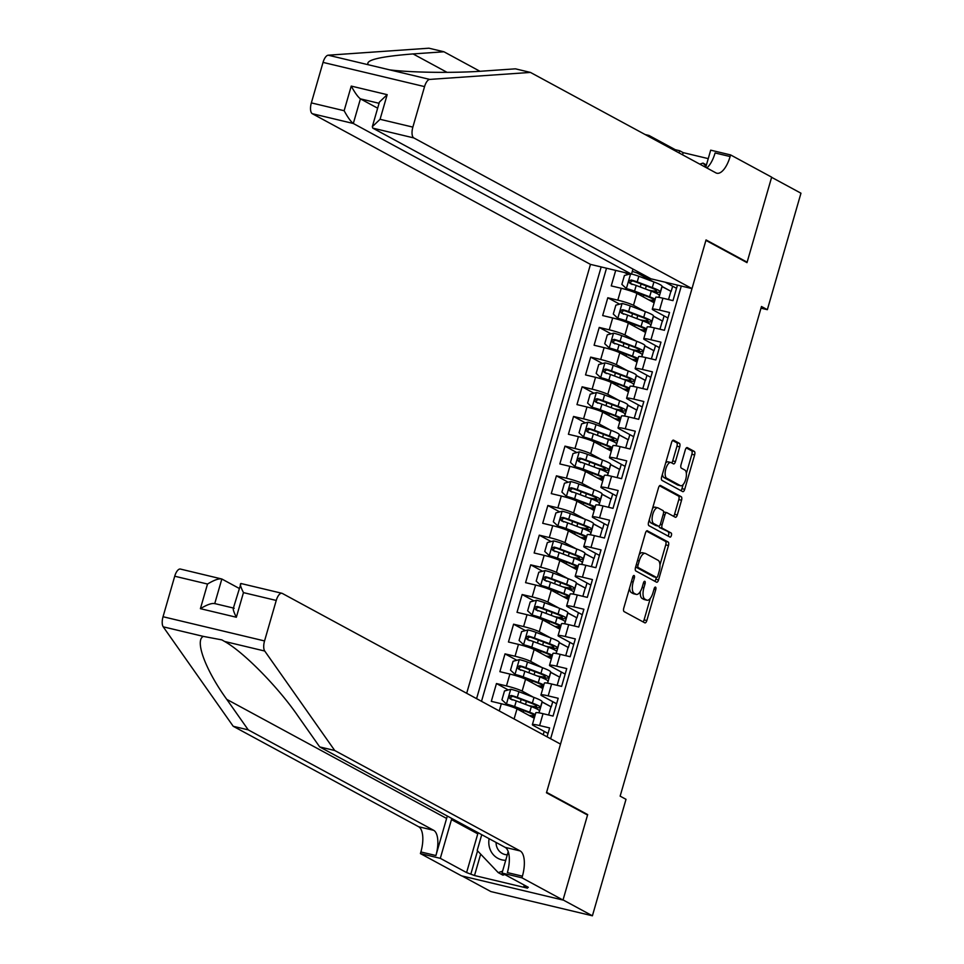 <?xml version="1.0" encoding="UTF-8"?>
<svg xmlns="http://www.w3.org/2000/svg" width="964" height="964" viewBox="0 0 964 964"><rect width="100%" height="100%" fill="white"/><g stroke="black" fill="none" stroke-linecap="round" stroke-linejoin="round"><path stroke-width="1.45" d="M634.119 575.52A2.133 0.892 103.4 0 0 634.023 575.484A2.133 0.892 103.4 0 0 632.721 577.123L623.78 608.067A3.049 1.277 103.4 0 0 624.094 611.598L644.832 622.84A3.049 1.277 103.4 0 0 644.964 622.889A3.049 1.277 103.4 0 0 646.832 620.551L655.761 589.594A2.133 0.892 103.4 0 0 655.544 587.124A2.133 0.892 103.4 0 0 655.448 587.088A2.133 0.892 103.4 0 0 654.146 588.727L652.99 592.727A9.748 4.073 103.4 0 1 647.037 600.223A9.748 4.073 103.4 0 1 646.615 600.054L644.892 599.114A9.748 4.073 103.4 0 1 643.892 587.799L645.049 583.798A2.133 0.892 103.4 0 0 644.832 581.316A2.133 0.892 103.4 0 0 644.735 581.28A2.133 0.892 103.4 0 0 643.434 582.919L642.277 586.931A9.748 4.073 103.4 0 1 636.324 594.414A9.748 4.073 103.4 0 1 635.903 594.246L634.167 593.318A9.748 4.073 103.4 0 1 633.179 581.991L634.336 577.99A2.133 0.892 103.4 0 0 634.119 575.52M679.704 446.874A3.049 1.277 103.4 0 0 679.391 443.332L673.571 440.187A3.049 1.277 103.4 0 0 673.438 440.126A3.049 1.277 103.4 0 0 671.583 442.476L661.666 476.843A3.049 1.277 103.4 0 0 661.967 480.385L682.705 491.616A3.049 1.277 103.4 0 0 682.849 491.664A3.049 1.277 103.4 0 0 684.705 489.326L694.622 454.948A3.049 1.277 103.4 0 0 694.309 451.417L687.284 447.609A3.049 1.277 103.4 0 0 687.151 447.561A3.049 1.277 103.4 0 0 685.296 449.899L681.042 464.612A3.049 1.277 103.4 0 0 681.355 468.143L684.838 470.034A8.146 3.41 103.4 0 1 685.802 479.06A8.146 3.41 103.4 0 1 680.705 485.76A8.146 3.41 103.4 0 1 680.343 485.615L666.69 478.216A8.146 3.41 103.4 0 1 665.738 469.203A8.146 3.41 103.4 0 1 670.836 462.503A8.146 3.41 103.4 0 1 671.185 462.636L673.462 463.865A3.049 1.277 103.4 0 0 673.595 463.925A3.049 1.277 103.4 0 0 675.463 461.587L679.704 446.874L676.957 446.212A3.049 1.277 103.4 0 0 676.644 442.681L672.607 440.488M746.992 262.63L771.622 177.316L800.964 193.21L767.344 309.685L761.476 306.504L620.141 796.144L626.01 799.325L592.402 915.8L563.048 899.906L587.678 814.592L546.6 792.336L705.913 240.373L746.992 262.63M647.422 530.778A3.049 1.277 103.4 0 0 647.29 530.718A3.049 1.277 103.4 0 0 645.434 533.056L635.517 567.434A3.049 1.277 103.4 0 0 635.83 570.965L656.568 582.208A3.049 1.277 103.4 0 0 656.701 582.256A3.049 1.277 103.4 0 0 658.557 579.918L668.474 545.54A3.049 1.277 103.4 0 0 668.16 542.009L647.145 530.706M648.591 522.139L658.508 487.772A3.049 1.277 103.4 0 1 660.364 485.422A3.049 1.277 103.4 0 1 660.497 485.482L681.235 496.713A3.049 1.277 103.4 0 1 681.548 500.244L677.306 514.957A3.049 1.277 103.4 0 1 675.451 517.294A3.049 1.277 103.4 0 1 675.306 517.246L666.907 512.691A3.049 1.277 103.4 0 0 666.763 512.643A3.049 1.277 103.4 0 0 664.907 514.981L662.087 524.741A3.049 1.277 103.4 0 0 662.401 528.272L671.161 533.02A2.133 0.892 103.4 0 1 671.414 535.382A2.133 0.892 103.4 0 1 670.076 537.129A2.133 0.892 103.4 0 1 669.98 537.093L648.905 525.669A3.049 1.277 103.4 0 1 648.591 522.139M628.203 274.499L624.515 272.499M615.707 270.402L611.236 285.898L621.25 288.284L617.816 300.153A12.424 1.253 16.1 0 1 633.493 305.311L644.735 311.408M619.635 304.166L607.802 297.768L602.669 315.565L612.682 317.963L609.26 329.833A12.424 1.253 16.1 0 1 624.925 334.99L636.168 341.075M611.068 333.845L599.234 327.435L594.101 345.245L604.115 347.63L600.692 359.5A12.424 1.253 16.1 0 1 616.358 364.669L627.6 370.754M602.5 363.524L590.679 357.114L585.534 374.924L595.547 377.31L592.125 389.179A12.424 1.253 16.1 0 1 607.79 394.336L619.033 400.434M593.932 393.192L582.111 386.793L576.966 404.591L586.98 406.989L583.557 418.858A12.424 1.253 16.1 0 1 599.222 424.015L610.465 430.101M585.377 422.871L573.544 416.46L568.411 434.27L578.424 436.656L574.99 448.525A12.424 1.253 16.1 0 1 590.667 453.695L601.91 459.78M576.809 452.55L564.976 446.139L559.843 463.949L569.857 466.335L566.422 478.204A12.424 1.253 16.1 0 1 582.099 483.362L593.342 489.459M568.242 482.229L556.409 475.818L551.275 493.616L561.289 496.014L557.867 507.883A12.424 1.253 16.1 0 1 573.532 513.041L584.774 519.126M559.674 511.896L547.853 505.498L542.708 523.295L552.721 525.681L549.299 537.551A12.424 1.253 16.1 0 1 564.964 542.72L576.207 548.805M551.107 541.575L539.286 535.165L534.14 552.975L544.154 555.36L540.732 567.23A12.424 1.253 16.1 0 1 556.397 572.387L567.639 578.484M542.539 571.254L530.718 564.844L525.573 582.654L535.586 585.04L532.164 596.909A12.424 1.253 16.1 0 1 547.841 602.066L559.072 608.151M533.984 600.921L522.151 594.523L517.017 612.321L527.031 614.707L523.597 626.588A12.424 1.253 16.1 0 1 539.274 631.745L550.516 637.831M525.416 630.601L513.583 624.19L508.45 642L518.463 644.386L515.041 656.255A12.424 1.253 16.1 0 1 530.706 661.412L541.949 667.51M516.849 660.28L505.016 653.869L499.882 671.679L509.896 674.065L506.474 685.934A12.424 1.253 16.1 0 1 522.139 691.092L533.381 697.189M508.281 689.947L496.46 683.548L491.315 701.346L501.328 703.744A12.424 1.253 16.1 0 1 517.005 708.901L534.225 718.228M547.058 736.821L549.625 727.941L539.611 725.555A12.424 1.253 16.1 0 0 532.369 724.651A12.424 1.253 16.1 0 0 533.333 725.482L548.034 733.447M532.369 724.651L535.803 712.782A12.424 1.253 16.1 0 1 543.033 713.685L553.047 716.071L558.192 698.273L548.179 695.875A12.424 1.253 16.1 0 0 540.937 694.984A12.424 1.253 16.1 0 0 541.889 695.803L556.602 703.768M540.937 694.984L544.359 683.115A12.424 1.253 -163.9 0 1 551.601 684.006L561.614 686.404L566.748 668.594L556.734 666.208A12.424 1.253 16.1 0 0 549.504 665.305A12.424 1.253 16.1 0 0 550.456 666.136L565.169 674.101M549.504 665.305L552.926 653.435A12.424 1.253 -163.9 0 1 560.168 654.339L570.182 656.725L575.315 638.915L565.302 636.529A12.424 1.253 16.1 0 0 558.072 635.625A12.424 1.253 16.1 0 0 559.024 636.457L573.725 644.422M558.072 635.625L561.494 623.756A12.424 1.253 -163.9 0 1 568.724 624.66L578.749 627.046L583.883 609.248L573.869 606.85A12.424 1.253 16.1 0 0 566.627 605.958A12.424 1.253 16.1 0 0 567.591 606.778L582.292 614.743M566.627 605.958L570.061 594.089A12.424 1.253 -163.9 0 1 577.291 594.981L587.305 597.379L592.45 579.569L582.437 577.183A12.424 1.253 16.1 0 0 575.195 576.279A12.424 1.253 16.1 0 0 576.159 577.099L590.86 585.076M575.195 576.279L578.629 564.41A12.424 1.253 -163.9 0 1 585.859 565.314L595.873 567.7L601.018 549.89L591.004 547.504A12.424 1.253 16.1 0 0 583.762 546.6A12.424 1.253 16.1 0 0 584.726 547.432L599.427 555.397M583.762 546.6L587.184 534.731A12.424 1.253 -163.9 0 1 594.427 535.635L604.44 538.02L609.573 520.223L599.56 517.825A12.424 1.253 16.1 0 0 592.33 516.933A12.424 1.253 16.1 0 0 593.282 517.752L607.995 525.717M592.33 516.933L595.752 505.052A12.424 1.253 -163.9 0 1 602.994 505.955L613.008 508.341L618.141 490.543L608.127 488.158A12.424 1.253 16.1 0 0 600.897 487.254A12.424 1.253 16.1 0 0 601.849 488.073L616.562 496.038M600.897 487.254L604.32 475.385A12.424 1.253 -163.9 0 1 611.562 476.288L621.575 478.674L626.708 460.864L616.695 458.478A12.424 1.253 16.1 0 0 609.465 457.575A12.424 1.253 16.1 0 0 610.417 458.406L625.118 466.371M609.465 457.575L612.887 445.705A12.424 1.253 -163.9 0 1 620.117 446.609L630.131 448.995L635.276 431.197L625.262 428.799A12.424 1.253 16.1 0 0 618.02 427.908A12.424 1.253 16.1 0 0 618.984 428.727L633.685 436.692M618.02 427.908L621.455 416.026A12.424 1.253 -163.9 0 1 628.685 416.93L638.698 419.316L643.844 401.518L633.83 399.132A12.424 1.253 16.1 0 0 626.588 398.228A12.424 1.253 16.1 0 0 627.552 399.048L642.253 407.013M626.588 398.228L630.01 386.359A12.424 1.253 -163.9 0 1 637.252 387.263L647.266 389.649L652.411 371.839L642.398 369.453A12.424 1.253 16.1 0 0 635.156 368.549A12.424 1.253 16.1 0 0 636.107 369.381L650.821 377.346M635.156 368.549L638.578 356.68A12.424 1.253 -163.9 0 1 645.82 357.584L655.833 359.97L660.967 342.16L650.953 339.774A12.424 1.253 16.1 0 0 643.723 338.87A12.424 1.253 16.1 0 0 644.675 339.702L659.388 347.667M643.723 338.87L647.145 327.001A12.424 1.253 -163.9 0 1 654.387 327.905L664.401 330.291L669.534 312.493L659.521 310.107A12.424 1.253 16.1 0 0 652.291 309.203A12.424 1.253 16.1 0 0 653.243 310.022L667.944 317.987M653.399 316.096L662.593 321.084L653.375 316.216M664.088 315.903L662.593 321.084M621.25 288.284A12.424 1.253 -163.9 0 1 636.915 293.442L654.146 302.768M644.832 345.775L654.038 350.751L644.808 345.883M655.532 345.582L654.038 350.751M612.682 317.963A12.424 1.253 -163.9 0 1 628.347 323.121L645.579 332.447M636.276 375.454L645.47 380.431L636.24 375.562M646.965 375.249L645.47 380.431M604.115 347.63A12.424 1.253 -163.9 0 1 619.78 352.8L637.011 362.127M627.709 405.121L636.903 410.11L627.672 405.242M638.397 404.928L636.903 410.11M595.547 377.31A12.424 1.253 -163.9 0 1 611.224 382.467L628.444 391.806M619.141 434.8L628.335 439.777L619.105 434.909M629.829 434.607L628.335 439.777M586.98 406.989A12.424 1.253 -163.9 0 1 602.657 412.146L619.876 421.473M610.573 464.479L619.768 469.456L610.537 464.588M621.262 464.274L619.768 469.456M578.424 436.656A12.424 1.253 -163.9 0 1 594.089 441.825L611.309 451.152M602.006 494.146L611.212 499.135L601.982 494.267M612.706 493.954L611.212 499.135M569.857 466.335A12.424 1.253 -163.9 0 1 585.522 471.492L602.753 480.831M593.45 523.826L602.645 528.814L593.414 523.934M604.139 523.633L602.645 528.814M561.289 496.014A12.424 1.253 -163.9 0 1 576.954 501.172L594.186 510.498M584.883 553.505L594.077 558.481L584.847 553.613M595.571 553.3L594.077 558.481M552.721 525.681A12.424 1.253 -163.9 0 1 568.386 530.851L585.618 540.177M576.315 583.184L585.51 588.161L576.279 583.292M587.004 582.979L585.51 588.161M544.154 555.36A12.424 1.253 -163.9 0 1 559.831 560.518L577.05 569.857M567.748 612.851L576.942 617.84L567.712 612.959M578.436 612.658L576.942 617.84M535.586 585.04A12.424 1.253 -163.9 0 1 551.263 590.197L568.483 599.524M559.18 642.53L568.374 647.507L559.156 642.639M569.869 642.337L568.374 647.507M527.031 614.707A12.424 1.253 -163.9 0 1 542.696 619.876L559.927 629.203M550.613 672.209L559.819 677.186L550.589 672.318M561.313 672.004L559.819 677.186M518.463 644.386A12.424 1.253 -163.9 0 1 534.128 649.543L551.36 658.882M542.057 701.876L551.251 706.865L542.021 701.997M552.746 701.684L551.251 706.865M509.896 674.065A12.424 1.253 -163.9 0 1 525.561 679.222L542.792 688.549M632.974 269.064L631.492 274.174L590.474 264.389L466.684 693.285M601.174 266.932L476.578 698.647M550.625 738.761L681.295 286.043M544.178 731.363L543.202 734.737M652.291 309.203L655.713 297.334A12.424 1.253 -163.9 0 1 662.943 298.225L672.968 300.623L677.439 285.127M496.46 683.548L506.474 685.934M505.016 653.869L515.041 656.255M513.583 624.19L523.597 626.588M522.151 594.523L532.164 596.909M530.718 564.844L540.732 567.23M539.286 535.165L549.299 537.551M547.853 505.498L557.867 507.883M556.409 475.818L566.422 478.204M564.976 446.139L574.99 448.525M573.544 416.46L583.557 418.858M582.111 386.793L592.125 389.179M590.679 357.114L600.692 359.5M599.234 327.435L609.26 329.833M607.802 297.768L617.816 300.153M606.513 268.209L481.506 701.322M637.541 271.535L637.12 272.969L653.291 281.729M661.967 286.428L671.161 291.405L661.931 286.537M672.655 286.224L671.161 291.405M462.057 875.975L490.881 891.58L592.402 915.8M760.994 308.167L767.344 309.685M676.511 288.32L665.268 282.223M659.954 329.23L662.328 321.012M651.387 358.909L653.761 350.691M642.819 388.588L645.193 380.37M634.252 418.256L636.626 410.037M625.696 447.935L628.058 439.717M617.129 477.614L619.503 469.396M608.561 507.281L610.935 499.063M599.994 536.96L602.367 528.742M591.426 566.639L593.8 558.421M582.859 596.318L585.232 588.088M574.303 625.985L576.665 617.767M565.735 655.665L568.109 647.447M557.168 685.344L559.542 677.126M548.6 715.011L550.974 706.793M668.522 299.563L670.884 291.345M539.045 712.854L542.166 702.033M547.612 683.175L550.733 672.354M556.18 653.508L559.301 642.675M564.747 623.829L567.868 612.996M573.303 594.149L576.436 583.328M581.87 564.47L585.003 553.649M590.438 534.803L593.559 523.97M599.006 505.124L602.126 494.303M607.573 475.445L610.694 464.624M616.141 445.778L619.262 434.945M624.696 416.099L627.829 405.278M633.264 386.419L636.385 375.599M641.831 356.752L644.952 345.919M650.399 327.073L653.52 316.252M637.12 272.969L632.3 271.378M658.966 297.394L662.087 286.573M587.678 814.592L585.979 814.182M629.576 588.016A9.748 4.073 103.4 0 0 631.432 592.655L634.167 593.318M636.324 594.414L633.589 593.764A9.748 4.073 103.4 0 1 633.155 593.595L631.432 592.655M640.337 591.486A9.748 4.073 103.4 0 0 642.144 598.463L644.892 599.114M647.037 600.223L644.301 599.56A9.748 4.073 103.4 0 1 643.868 599.403L642.144 598.463M643.06 621.876A3.049 1.277 103.4 0 0 644.085 619.888L650.29 598.403M659.942 564.94L665.738 544.889A3.049 1.277 103.4 0 0 665.425 541.346L646.458 531.08M654.785 581.244A3.049 1.277 103.4 0 0 655.809 579.256L656.339 577.424M638.048 565.097A2.133 0.892 103.4 0 0 638.264 567.579L656.472 577.436A2.133 0.892 103.4 0 0 656.568 577.472A2.133 0.892 103.4 0 0 657.87 575.833L659.087 571.616A9.748 4.073 103.4 0 0 658.087 560.289L645.651 553.553A9.748 4.073 103.4 0 0 645.217 553.384A9.748 4.073 103.4 0 0 639.265 560.879L638.048 565.097L636.312 564.687M653.917 576.834A2.133 0.892 103.4 0 1 653.821 576.821A2.133 0.892 103.4 0 1 653.725 576.785L635.638 566.989M642.904 552.902A9.748 4.073 103.4 0 0 642.482 552.734A9.748 4.073 103.4 0 0 639.228 554.553M659.533 485.784L678.499 496.062L681.235 496.713M673.535 516.282A3.049 1.277 103.4 0 0 674.559 514.306L678.813 499.593A3.049 1.277 103.4 0 0 678.499 496.062M666.63 512.619L664.16 512.041A3.049 1.277 103.4 0 0 664.027 511.98A3.049 1.277 103.4 0 0 663.569 512.065M659.075 526.127A3.049 1.277 103.4 0 0 659.665 527.621L671.161 533.02M668.064 536.056A2.133 0.892 103.4 0 0 668.811 533.948A2.133 0.892 103.4 0 0 668.414 532.357M658.171 507.968A8.146 3.41 103.4 0 0 657.822 507.823A8.146 3.41 103.4 0 0 652.724 514.523A8.146 3.41 103.4 0 0 653.676 523.548L658.484 526.151A3.049 1.277 103.4 0 0 658.617 526.199A3.049 1.277 103.4 0 0 660.485 523.862L663.292 514.101A3.049 1.277 103.4 0 0 662.979 510.571L658.171 507.968M655.436 507.305A8.146 3.41 103.4 0 0 655.074 507.172A8.146 3.41 103.4 0 0 652.532 508.486M649.399 519.319A8.146 3.41 103.4 0 0 650.929 522.898L653.676 523.548M656.014 525.561A3.049 1.277 103.4 0 1 655.881 525.549A3.049 1.277 103.4 0 1 655.737 525.501L650.929 522.898M671.691 462.913A3.049 1.277 103.4 0 0 672.715 460.925L676.957 446.212M668.45 461.985A8.146 3.41 103.4 0 0 668.088 461.84A8.146 3.41 103.4 0 0 665.642 463.045M662.437 474.168A8.146 3.41 103.4 0 0 663.943 477.566L666.69 478.216M680.705 485.76L677.957 485.097A8.146 3.41 103.4 0 1 677.596 484.964L663.943 477.566M686.356 473.432L691.875 454.297A3.049 1.277 103.4 0 0 691.574 450.766L686.32 447.923M680.933 490.652A3.049 1.277 103.4 0 0 681.958 488.676L683.151 484.555M489.097 838.668A20.184 18.22 -61.6 0 0 505.714 860.322M496.062 842.44A13.821 12.472 -61.6 0 0 502.28 853.477A13.821 12.472 -61.6 0 0 507.293 854.839M504.787 874.541L502.919 875.155L498.219 872.613L477.192 850.477L481.747 834.679M502.581 871.191L498.219 872.613M699.804 164.145L703.009 163.097L706.034 166.278M706.419 164.94L703.009 163.097M447.368 816.062A40.44 36.512 -61.6 0 0 446.609 818.448L435.909 855.538L420.882 851.959L420.412 853.586L461.491 875.842L563.012 900.051L587.546 815.038L546.468 792.782L560.518 744.112L282.332 593.438A9.315 3.892 103.4 0 0 281.922 593.282A9.315 3.892 103.4 0 0 276.246 600.439L264.546 640.94A9.315 3.892 103.4 0 0 264.738 651.037L334.725 750.498L520.174 850.947A21.738 9.086 -76.6 0 1 522.404 876.168L521.934 877.806L563.012 900.051M334.725 750.498L319.699 746.919L298.238 716.421C278.463 687.44 243.687 652.05 224.588 641.458L221.877 639.891L203.368 636.397C194.475 640.313 205.525 670.04 226.769 699.37L248.23 729.869L433.692 830.317A21.738 9.086 -76.6 0 1 435.909 855.538M239.072 588.341L221.841 579.003L214.743 603.585M248.23 729.869L233.216 726.278L418.665 826.738A21.738 9.086 -76.6 0 1 420.882 851.959M522.404 876.168L507.377 872.589A21.738 9.086 -76.6 0 0 505.16 847.368L319.699 746.919M276.246 600.439L243.458 592.619L236.349 617.249L200.404 608.67L207.513 584.039L174.725 576.219L163.037 616.731L264.546 640.94M203.368 636.397L163.217 626.817L233.216 726.278M521.934 877.806L502.039 873.059L528.332 887.302L523.934 886.253L524.271 885.097M480.675 854.152L474.505 875.529L527.465 888.157L523.934 886.253M474.505 875.529L466.6 872.577L440.307 858.334L420.412 853.586M451.827 818.484A34.933 31.535 -61.6 0 0 451.477 819.605L440.307 858.334M502.039 873.059L508.221 851.622M163.217 626.817A9.315 3.892 -76.6 0 1 163.037 616.731M174.725 576.219A9.315 3.892 -76.6 0 1 180.413 569.061L221.841 579.003C219.021 578.304 214.249 579.979 207.513 584.039M466.6 872.577L477.77 833.848A34.933 31.535 118.4 0 1 478.12 832.715M477.554 850.863L470.986 873.625M243.458 592.619C240.265 586.184 239.554 583.196 241.313 583.654M233.252 608.489L240.964 583.509L281.922 593.282M236.349 617.249C233.155 610.814 232.445 607.826 234.204 608.284M200.404 608.67C207.14 604.609 211.923 602.934 214.731 603.645M590.474 264.389L312.3 113.704A9.315 3.892 -76.6 0 1 311.348 102.895L323.036 62.395A9.315 3.892 -76.6 0 1 328.206 55.201L428.932 48.2L443.946 51.779L413.062 53.924C379.72 56.563 364.814 60.178 368.356 64.769L389.577 69.842C410.917 72.662 455.755 73.204 484.543 70.975L515.427 68.83L530.441 72.421L715.903 172.869A21.738 9.086 103.4 0 0 716.855 173.231A21.738 9.086 103.4 0 0 730.11 156.542L730.579 154.915L771.658 177.159L747.124 262.184L706.046 239.928L691.995 288.598L413.809 137.924L372.791 128.14L650.977 278.813L691.995 288.598M745.425 261.774L747.124 262.184M479.939 71.276L443.946 51.779M311.348 102.895L344.136 110.715L351.245 86.085L387.179 94.665L380.069 119.295L412.857 127.115L424.558 86.603L323.036 62.395M389.577 69.842L429.727 79.41L530.441 72.421M674.957 150.697L675.246 149.685L679.644 150.733L679.018 152.89M708.251 158.626L683.163 152.637L679.644 150.733M705.732 167.362L710.685 150.167L730.579 154.915M645.109 134.526L648.953 135.442L648.664 136.454M675.246 149.685L648.953 135.442M631.492 274.174L353.318 123.488L312.3 113.704M429.727 79.41A9.315 3.892 103.4 0 0 424.558 86.603M412.857 127.115A9.315 3.892 103.4 0 0 413.809 137.924M706.829 167.953A21.738 9.086 103.4 0 0 715.083 152.963L730.11 156.542M683.163 152.637L682.536 154.794M377.659 108.197L360.428 98.858L353.318 123.488C350.836 121.645 347.775 117.391 344.136 110.715M351.245 86.085C354.885 92.761 357.945 97.015 360.428 98.858L379.069 103.305M387.179 94.665L379.418 102.064L372.321 126.694L372.791 128.14M380.069 119.295L372.321 126.694M531.682 706.745A23.751 2.41 -163.9 0 0 540.467 707.347L542.105 701.72A23.751 2.41 16.1 0 0 533.996 697.418L518.933 691.718A8.23 0.831 16.1 0 0 510.86 689.272L504.509 690.935L501.943 699.84L506.582 704.118A8.23 0.831 16.1 0 1 514.643 706.564L529.718 712.251A23.751 2.41 16.1 0 1 535.273 714.601M506.582 704.118L527.212 711.866A19.714 2 16.1 0 1 533.936 715.433A19.714 2 16.1 0 1 528.899 715.348M534.622 716.842A23.751 2.41 16.1 0 1 530.549 716.24M540.467 707.347A23.751 2.41 -163.9 0 0 532.369 703.057L517.307 697.358A8.23 0.831 -163.9 0 0 511.438 695.49C508.787 696.056 508.438 697.249 510.402 699.045A8.23 0.831 16.1 0 1 516.27 700.924L531.345 706.612A23.751 2.41 16.1 0 1 539.442 710.914L538.888 712.83M512.101 699.96C509.956 698.057 510.293 696.876 513.125 696.406L529.875 702.672A19.714 2 16.1 0 1 536.599 706.238A19.714 2 16.1 0 1 528.646 705.6M540.25 677.065A23.751 2.41 -163.9 0 0 549.034 677.68L550.661 672.041A23.751 2.41 16.1 0 0 542.563 667.739L527.501 662.051A8.23 0.831 16.1 0 0 519.427 659.605L513.077 661.256L510.51 670.161L515.138 674.439A8.23 0.831 16.1 0 1 523.211 676.885L538.286 682.584A23.751 2.41 16.1 0 1 543.841 684.922M515.138 674.439L535.779 682.187A19.714 2 16.1 0 1 542.503 685.753A19.714 2 16.1 0 1 537.466 685.669M543.19 687.175A23.751 2.41 16.1 0 1 539.117 686.561M549.034 677.68A23.751 2.41 -163.9 0 0 540.937 673.378L525.874 667.691A8.23 0.831 -163.9 0 0 519.994 665.811C517.355 666.389 517.005 667.57 518.969 669.365A8.23 0.831 16.1 0 1 524.838 671.245L539.912 676.945A23.751 2.41 16.1 0 1 548.01 681.235L547.456 683.151M520.656 670.281C518.512 668.389 518.861 667.196 521.693 666.726L538.442 672.993A19.714 2 16.1 0 1 545.166 676.559A19.714 2 16.1 0 1 537.213 675.921M548.817 647.398A23.751 2.41 -163.9 0 0 557.602 648.001L559.228 642.361A23.751 2.41 16.1 0 0 551.131 638.072L536.056 632.372A8.23 0.831 16.1 0 0 527.995 629.926L521.644 631.589L519.078 640.494L523.705 644.759A8.23 0.831 16.1 0 1 531.779 647.206L546.853 652.905A23.751 2.41 16.1 0 1 552.408 655.255M523.705 644.759L544.347 652.52A19.714 2 16.1 0 1 551.071 656.086A19.714 2 16.1 0 1 546.034 655.99M551.757 657.496A23.751 2.41 16.1 0 1 547.673 656.882M557.602 648.001A23.751 2.41 -163.9 0 0 549.504 643.699L534.43 638.011A8.23 0.831 -163.9 0 0 528.561 636.132C525.922 636.71 525.573 637.903 527.537 639.698A8.23 0.831 16.1 0 1 533.405 641.566L548.48 647.266A23.751 2.41 16.1 0 1 556.577 651.568L556.023 653.471M529.224 640.614C527.079 638.71 527.428 637.517 530.248 637.047L546.998 643.313A19.714 2 16.1 0 1 553.722 646.88A19.714 2 16.1 0 1 545.781 646.241M557.385 617.719A23.751 2.41 -163.9 0 0 566.169 618.322L567.796 612.694A23.751 2.41 16.1 0 0 559.698 608.392L544.624 602.693A8.23 0.831 16.1 0 0 536.55 600.247L530.212 601.91L527.645 610.814L532.273 615.092A8.23 0.831 16.1 0 1 540.346 617.538L555.409 623.226A23.751 2.41 16.1 0 1 560.964 625.576M532.273 615.092L552.914 622.84A19.714 2 16.1 0 1 559.638 626.407A19.714 2 16.1 0 1 554.601 626.323M560.325 627.817A23.751 2.41 16.1 0 1 556.24 627.215M566.169 618.322A23.751 2.41 -163.9 0 0 558.072 614.032L542.997 608.332A8.23 0.831 -163.9 0 0 537.129 606.464C534.478 607.031 534.14 608.224 536.105 610.019A8.23 0.831 16.1 0 1 541.973 611.899L557.047 617.587A23.751 2.41 16.1 0 1 565.145 621.888L564.591 623.804M537.792 610.935C535.647 609.031 535.984 607.85 538.816 607.368L555.565 613.646A19.714 2 16.1 0 1 562.289 617.213A19.714 2 16.1 0 1 554.336 616.574M565.952 588.04A23.751 2.41 -163.9 0 0 574.737 588.655L576.364 583.015A23.751 2.41 16.1 0 0 568.266 578.713L553.191 573.026A8.23 0.831 16.1 0 0 545.118 570.58L538.78 572.23L536.201 581.135L540.84 585.413A8.23 0.831 16.1 0 1 548.914 587.859L563.976 593.559A23.751 2.41 16.1 0 1 569.531 595.897M540.84 585.413L561.482 593.161A19.714 2 16.1 0 1 568.206 596.728A19.714 2 16.1 0 1 563.169 596.644M568.893 598.15A23.751 2.41 16.1 0 1 564.808 597.535M574.737 588.655A23.751 2.41 -163.9 0 0 566.639 584.353L551.565 578.653A8.23 0.831 -163.9 0 0 545.696 576.785C543.045 577.364 542.708 578.545 544.672 580.34A8.23 0.831 16.1 0 1 550.54 582.22L565.603 587.919A23.751 2.41 16.1 0 1 573.701 592.209L573.158 594.125M546.359 581.256C544.214 579.364 544.552 578.171 547.383 577.701L564.133 583.967A19.714 2 16.1 0 1 570.857 587.534A19.714 2 16.1 0 1 562.904 586.895M574.508 558.373A23.751 2.41 -163.9 0 0 583.304 558.975L584.931 553.336A23.751 2.41 16.1 0 0 576.834 549.046L561.759 543.347A8.23 0.831 16.1 0 0 553.685 540.9L547.347 542.563L544.768 551.456L549.408 555.734A8.23 0.831 16.1 0 1 557.469 558.18L572.544 563.88A23.751 2.41 16.1 0 1 578.099 566.23M549.408 555.734L570.049 563.494A19.714 2 16.1 0 1 576.761 567.061A19.714 2 16.1 0 1 571.724 566.965M577.448 568.471A23.751 2.41 16.1 0 1 573.375 567.856M583.304 558.975A23.751 2.41 -163.9 0 0 575.195 554.674L560.132 548.986A8.23 0.831 -163.9 0 0 554.264 547.106C551.613 547.685 551.275 548.878 553.228 550.673A8.23 0.831 16.1 0 1 559.108 552.541L574.17 558.24A23.751 2.41 16.1 0 1 582.268 562.542L581.714 564.446M554.927 551.589C552.782 549.685 553.119 548.492 555.951 548.022L572.7 554.288A19.714 2 16.1 0 1 579.424 557.855A19.714 2 16.1 0 1 571.471 557.216M583.075 528.694A23.751 2.41 -163.9 0 0 591.86 529.296L593.487 523.657A23.751 2.41 16.1 0 0 585.389 519.367L570.327 513.667A8.23 0.831 16.1 0 0 562.253 511.221L555.903 512.884L553.336 521.789L557.963 526.067A8.23 0.831 16.1 0 1 566.037 528.513L581.111 534.201A23.751 2.41 16.1 0 1 586.666 536.55M557.963 526.067L578.605 533.815A19.714 2 16.1 0 1 585.329 537.382A19.714 2 16.1 0 1 580.292 537.297M586.016 538.792A23.751 2.41 16.1 0 1 581.943 538.189M591.86 529.296A23.751 2.41 -163.9 0 0 583.762 525.006L568.7 519.307A8.23 0.831 -163.9 0 0 562.831 517.427C560.18 518.005 559.831 519.198 561.795 520.994A8.23 0.831 16.1 0 1 567.663 522.874L582.738 528.561A23.751 2.41 16.1 0 1 590.836 532.863L590.281 534.779M563.482 521.91C561.337 520.006 561.687 518.825 564.518 518.343L581.268 524.609A19.714 2 16.1 0 1 587.992 528.176A19.714 2 16.1 0 1 580.039 527.549M591.643 499.015A23.751 2.41 -163.9 0 0 600.427 499.629L602.054 493.99A23.751 2.41 16.1 0 0 593.957 489.688L578.894 484A8.23 0.831 16.1 0 0 570.821 481.554L564.47 483.205L561.904 492.11L566.531 496.388A8.23 0.831 16.1 0 1 574.604 498.834L589.679 504.521A23.751 2.41 16.1 0 1 595.234 506.871M566.531 496.388L587.172 504.136A19.714 2 16.1 0 1 593.896 507.703A19.714 2 16.1 0 1 588.859 507.618M594.583 509.125A23.751 2.41 16.1 0 1 590.498 508.51M600.427 499.629A23.751 2.41 -163.9 0 0 592.33 495.327L577.255 489.628A8.23 0.831 -163.9 0 0 571.387 487.76C568.748 488.338 568.399 489.519 570.363 491.315A8.23 0.831 16.1 0 1 576.231 493.194L591.306 498.894A23.751 2.41 16.1 0 1 599.403 503.184L598.849 505.1M572.05 492.23C569.905 490.327 570.254 489.146 573.086 488.676L589.835 494.942A19.714 2 16.1 0 1 596.547 498.509A19.714 2 16.1 0 1 588.606 497.87M600.211 469.348A23.751 2.41 -163.9 0 0 608.995 469.95L610.622 464.311A23.751 2.41 16.1 0 0 602.524 460.009L587.45 454.321A8.23 0.831 16.1 0 0 579.376 451.875L573.038 453.538L570.471 462.431L575.098 466.709A8.23 0.831 16.1 0 1 583.172 469.155L598.246 474.854A23.751 2.41 16.1 0 1 603.801 477.204M575.098 466.709L595.74 474.469A19.714 2 16.1 0 1 602.464 478.036A19.714 2 16.1 0 1 597.427 477.939M603.151 479.445A23.751 2.41 16.1 0 1 599.066 478.831M608.995 469.95A23.751 2.41 -163.9 0 0 600.897 465.648L585.823 459.961A8.23 0.831 -163.9 0 0 579.954 458.081C577.303 458.659 576.966 459.852 578.93 461.648A8.23 0.831 16.1 0 1 584.799 463.515L599.873 469.215A23.751 2.41 16.1 0 1 607.971 473.517L607.416 475.421M580.617 462.563C578.472 460.659 578.81 459.467 581.641 458.997L598.391 465.263A19.714 2 16.1 0 1 605.115 468.829A19.714 2 16.1 0 1 597.162 468.191M608.778 439.668A23.751 2.41 -163.9 0 0 617.562 440.271L619.189 434.631A23.751 2.41 16.1 0 0 611.092 430.342L596.017 424.642A8.23 0.831 16.1 0 0 587.944 422.196L581.605 423.859L579.039 432.764L583.666 437.041A8.23 0.831 16.1 0 1 591.739 439.488L606.802 445.175A23.751 2.41 16.1 0 1 612.357 447.525M583.666 437.041L604.308 444.79A19.714 2 16.1 0 1 611.031 448.356A19.714 2 16.1 0 1 605.995 448.272M611.718 449.766A23.751 2.41 16.1 0 1 607.633 449.164M617.562 440.271A23.751 2.41 -163.9 0 0 609.465 435.981L594.39 430.281A8.23 0.831 -163.9 0 0 588.522 428.402C585.871 428.98 585.534 430.173 587.498 431.968A8.23 0.831 16.1 0 1 593.366 433.848L608.429 439.536A23.751 2.41 16.1 0 1 616.538 443.838L615.984 445.754M589.185 432.884C587.04 430.98 587.377 429.799 590.209 429.317L606.959 435.583A19.714 2 16.1 0 1 613.682 439.15A19.714 2 16.1 0 1 605.729 438.524M617.334 409.989A23.751 2.41 -163.9 0 0 626.13 410.604L627.757 404.964A23.751 2.41 16.1 0 0 619.659 400.663L604.585 394.963A8.23 0.831 16.1 0 0 596.511 392.529L590.173 394.18L587.594 403.085L592.233 407.362A8.23 0.831 16.1 0 1 600.307 409.808L615.369 415.496A23.751 2.41 16.1 0 1 620.924 417.846M592.233 407.362L612.875 415.11A19.714 2 16.1 0 1 619.599 418.677A19.714 2 16.1 0 1 614.562 418.593M620.274 420.087A23.751 2.41 16.1 0 1 616.201 419.485M626.13 410.604A23.751 2.41 -163.9 0 0 618.032 406.302L602.958 400.602A8.23 0.831 -163.9 0 0 597.09 398.734C594.439 399.313 594.101 400.494 596.065 402.289A8.23 0.831 16.1 0 1 601.934 404.169L616.996 409.869A23.751 2.41 16.1 0 1 625.094 414.159L624.552 416.074M597.752 403.205C595.607 401.301 595.945 400.12 598.777 399.65L615.526 405.916A19.714 2 16.1 0 1 622.25 409.483A19.714 2 16.1 0 1 614.297 408.844M625.901 380.322A23.751 2.41 -163.9 0 0 634.686 380.925L636.324 375.285A23.751 2.41 16.1 0 0 628.215 370.983L613.152 365.296A8.23 0.831 16.1 0 0 605.079 362.85L598.728 364.513L596.162 373.405L600.801 377.683A8.23 0.831 16.1 0 1 608.862 380.129L623.937 385.829A23.751 2.41 16.1 0 1 629.492 388.179M600.801 377.683L621.431 385.431A19.714 2 16.1 0 1 628.154 389.01A19.714 2 16.1 0 1 623.118 388.914M628.841 390.42A23.751 2.41 16.1 0 1 624.768 389.805M634.686 380.925A23.751 2.41 -163.9 0 0 626.588 376.623L611.525 370.935A8.23 0.831 -163.9 0 0 605.657 369.055C603.006 369.634 602.657 370.815 604.621 372.622A8.23 0.831 16.1 0 1 610.489 374.49L625.564 380.19A23.751 2.41 16.1 0 1 633.661 384.479L633.107 386.395M606.32 373.538C604.175 371.634 604.512 370.441 607.344 369.971L624.094 376.237A19.714 2 16.1 0 1 630.817 379.804A19.714 2 16.1 0 1 622.865 379.165M634.469 350.643A23.751 2.41 -163.9 0 0 643.253 351.245L644.88 345.606A23.751 2.41 16.1 0 0 636.782 341.316L621.72 335.617A8.23 0.831 16.1 0 0 613.646 333.17L607.296 334.833L604.729 343.738L609.356 348.016A8.23 0.831 16.1 0 1 617.43 350.45L632.505 356.15A23.751 2.41 16.1 0 1 638.06 358.5M609.356 348.016L629.998 355.764A19.714 2 16.1 0 1 636.722 359.331A19.714 2 16.1 0 1 631.685 359.247M637.409 360.741A23.751 2.41 16.1 0 1 633.336 360.126M643.253 351.245A23.751 2.41 -163.9 0 0 635.156 346.956L620.093 341.256A8.23 0.831 -163.9 0 0 614.213 339.376C611.574 339.955 611.224 341.148 613.188 342.943A8.23 0.831 16.1 0 1 619.057 344.823L634.131 350.51A23.751 2.41 16.1 0 1 642.229 354.812L641.675 356.728M614.875 343.859C612.73 341.955 613.08 340.774 615.912 340.292L632.661 346.558A19.714 2 16.1 0 1 639.385 350.125A19.714 2 16.1 0 1 631.432 349.486M643.036 320.964A23.751 2.41 -163.9 0 0 651.821 321.578L653.447 315.939A23.751 2.41 16.1 0 0 645.35 311.637L630.275 305.937A8.23 0.831 16.1 0 0 622.214 303.503L615.863 305.154L613.297 314.059L617.924 318.337A8.23 0.831 16.1 0 1 625.998 320.783L641.072 326.471A23.751 2.41 16.1 0 1 646.627 328.82M617.924 318.337L638.566 326.085A19.714 2 16.1 0 1 645.29 329.652A19.714 2 16.1 0 1 640.253 329.567M645.976 331.062A23.751 2.41 16.1 0 1 641.891 330.459M651.821 321.578A23.751 2.41 -163.9 0 0 643.723 317.277L628.649 311.577A8.23 0.831 -163.9 0 0 622.78 309.709C620.141 310.288 619.792 311.468 621.756 313.264A8.23 0.831 16.1 0 1 627.624 315.144L642.699 320.831A23.751 2.41 16.1 0 1 650.796 325.133L650.242 327.049M623.443 314.18C621.298 312.276 621.647 311.095 624.467 310.625L641.217 316.891A19.714 2 16.1 0 1 647.941 320.458A19.714 2 16.1 0 1 640 319.819M630.432 273.909L624.431 275.475L621.864 284.38L626.492 288.658A8.23 0.831 16.1 0 1 634.565 291.104L649.628 296.804A23.751 2.41 16.1 0 1 655.183 299.153M626.492 288.658L647.133 296.406A19.714 2 16.1 0 1 653.857 299.973A19.714 2 16.1 0 1 648.82 299.888M654.544 301.395A23.751 2.41 16.1 0 1 650.459 300.78M631.541 274.017A8.23 0.831 16.1 0 1 638.843 276.27L653.917 281.958A23.751 2.41 16.1 0 1 662.015 286.26L660.388 291.899A23.751 2.41 -163.9 0 0 652.291 287.597L637.216 281.91A8.23 0.831 -163.9 0 0 631.348 280.03C628.697 280.608 628.359 281.789 630.323 283.597A8.23 0.831 16.1 0 1 636.192 285.465L651.266 291.164A23.751 2.41 16.1 0 1 659.364 295.454L658.81 297.37M651.604 291.285A23.751 2.41 -163.9 0 0 660.388 291.899M632.01 284.5C629.866 282.609 630.203 281.416 633.035 280.946L649.784 287.212A19.714 2 16.1 0 1 656.508 290.779A19.714 2 16.1 0 1 648.555 290.14M636.915 293.442L633.493 305.311M628.347 323.121L624.925 334.99M619.78 352.8L616.358 364.669M611.224 382.467L607.79 394.336M602.657 412.146L599.222 424.015M594.089 441.825L590.667 453.695M585.522 471.492L582.099 483.362M576.954 501.172L573.532 513.041M568.386 530.851L564.964 542.72M559.831 560.518L556.397 572.387M551.263 590.197L547.841 602.066M542.696 619.876L539.274 631.745M534.128 649.543L530.706 661.412M525.561 679.222L522.139 691.092M517.005 708.901L514.089 718.975M543.033 713.685L539.611 725.555M662.943 298.225L659.521 310.107M654.387 327.905L650.953 339.774M645.82 357.584L642.398 369.453M637.252 387.263L633.83 399.132M628.685 416.93L625.262 428.799M620.117 446.609L616.695 458.478M611.562 476.288L608.127 488.158M602.994 505.955L599.56 517.825M594.427 535.635L591.004 547.504M585.859 565.314L582.437 577.183M577.291 594.981L573.869 606.85M568.724 624.66L565.302 636.529M560.168 654.339L556.734 666.208M551.601 684.006L548.179 695.875M501.328 703.744L499.256 710.938M631.432 581.581L633.179 581.991M633.155 593.595L635.903 594.246M643.301 583.377L645.049 583.798M642.144 587.377L643.892 587.799M643.868 599.403L646.615 600.054M654.014 589.185L655.761 589.594M644.085 619.888L646.832 620.551M632.589 577.581L634.336 577.99M665.425 541.346L668.16 542.009M665.738 544.889L668.474 545.54M655.809 579.256L658.557 579.918M635.65 566.952L638.264 567.579M653.725 576.785L656.472 577.436M637.529 560.458L639.265 560.879M678.813 499.593L681.548 500.244M674.559 514.306L677.306 514.957M663.16 514.559L664.907 514.981M660.328 524.32L662.087 524.741M659.665 527.621L662.401 528.272M655.737 525.501L658.484 526.151M672.715 460.925L675.463 461.587M677.596 484.964L680.343 485.615M691.574 450.766L694.309 451.417M691.875 454.297L694.622 454.948M681.958 488.676L684.705 489.326M676.644 442.681L679.391 443.332M226.769 699.37L446.609 818.448M433.692 830.317L418.665 826.738M505.16 847.368L520.174 850.947M264.738 651.037L224.588 641.458M477.77 833.848L451.477 819.605M413.062 53.924L447.091 72.36M328.206 55.201L368.356 64.769M510.703 689.32L506.462 704.009M523.247 712.276L523.741 710.552M525.513 704.407L526.392 701.358M531.345 706.612L529.718 712.251M533.996 697.418L532.369 703.057M516.27 700.924L514.643 706.564M518.933 691.718L517.307 697.358M513.125 696.406L511.438 695.49M519.271 659.641L515.029 674.33M531.803 682.608L532.309 680.873M534.08 674.74L534.96 671.679M539.912 676.945L538.286 682.584M542.563 667.739L540.937 673.378M524.838 671.245L523.211 676.885M527.501 662.051L525.874 667.691M521.693 666.726L519.994 665.811M527.826 629.974L523.597 644.663M540.37 652.929L540.876 651.206M542.648 645.061L543.527 642M548.48 647.266L546.853 652.905M551.131 638.072L549.504 643.699M533.405 641.566L531.779 647.206M536.056 632.372L534.43 638.011M530.248 637.047L528.561 636.132M536.394 600.295L532.152 614.984M548.938 623.25L549.432 621.527M551.203 615.381L552.095 612.333M557.047 617.587L555.409 623.226M559.698 608.392L558.072 614.032M541.973 611.899L540.346 617.538M544.624 602.693L542.997 608.332M538.816 607.368L537.129 606.464M544.961 570.616L540.72 585.305M557.505 593.583L557.999 591.848M559.771 585.714L560.662 582.654M565.603 587.919L563.976 593.559M568.266 578.713L566.639 584.353M550.54 582.22L548.914 587.859M553.191 573.026L551.565 578.653M547.383 577.701L545.696 576.785M553.529 540.937L549.287 555.626M566.073 563.904L566.567 562.181M568.338 556.035L569.218 552.975M574.17 558.24L572.544 563.88M576.834 549.046L575.195 554.674M559.108 552.541L557.469 558.18M561.759 543.347L560.132 548.986M555.951 548.022L554.264 547.106M562.096 511.269L557.855 525.958M574.628 534.225L575.134 532.502M576.906 526.356L577.785 523.295M582.738 528.561L581.111 534.201M585.389 519.367L583.762 525.006M567.663 522.874L566.037 528.513M570.327 513.667L568.7 519.307M564.518 518.343L562.831 517.427M570.652 481.59L566.422 496.279M583.196 504.558L583.702 502.822M585.473 496.689L586.353 493.628M591.306 498.894L589.679 504.521M593.957 489.688L592.33 495.327M576.231 493.194L574.604 498.834M578.894 484L577.255 489.628M573.086 488.676L571.387 487.76M579.219 451.911L574.978 466.6M591.763 474.878L592.258 473.155M594.041 467.01L594.921 463.949M599.873 469.215L598.246 474.854M602.524 460.009L600.897 465.648M584.799 463.515L583.172 469.155M587.45 454.321L585.823 459.961M581.641 458.997L579.954 458.081M587.787 422.244L583.545 436.933M600.331 445.199L600.825 443.476M602.596 437.331L603.488 434.27M608.429 439.536L606.802 445.175M611.092 430.342L609.465 435.981M593.366 433.848L591.739 439.488M596.017 424.642L594.39 430.281M590.209 429.317L588.522 428.402M596.355 392.565L592.113 407.254M608.899 415.532L609.393 413.797M611.164 407.664L612.044 404.603M616.996 409.869L615.369 415.496M619.659 400.663L618.032 406.302M601.934 404.169L600.307 409.808M604.585 394.963L602.958 400.602M598.777 399.65L597.09 398.734M604.922 362.886L600.68 377.575M617.466 385.853L617.96 384.118M619.731 377.984L620.611 374.924M625.564 380.19L623.937 385.829M628.215 370.983L626.588 376.623M610.489 374.49L608.862 380.129M613.152 365.296L611.525 370.935M607.344 369.971L605.657 369.055M613.49 333.219L609.248 347.908M626.022 356.174L626.528 354.451M628.299 348.305L629.179 345.245M634.131 350.51L632.505 356.15M636.782 341.316L635.156 346.956M619.057 344.823L617.43 350.45M621.72 335.617L620.093 341.256M615.912 340.292L614.213 339.376M622.045 303.54L617.816 318.228M634.589 326.495L635.095 324.772M636.867 318.638L637.746 315.577M642.699 320.831L641.072 326.471M645.35 311.637L643.723 317.277M627.624 315.144L625.998 320.783M630.275 305.937L628.649 311.577M624.467 310.625L622.78 309.709M630.589 273.957L626.371 288.549M643.157 296.828L643.651 295.092M645.422 288.959L646.314 285.898M651.266 291.164L649.628 296.804M653.917 281.958L652.291 287.597M636.192 285.465L634.565 291.104M638.843 276.27L637.216 281.91M633.035 280.946L631.348 280.03M653.821 576.821L656.568 577.472M642.482 552.734L645.217 553.384M664.027 511.98L666.763 512.643M655.074 507.172L657.822 507.823M655.881 525.549L658.617 526.199M668.088 461.84L670.836 462.503M214.273 603.464L233.384 608.031M518.548 708.588L518.258 709.588M521.199 699.394L520.319 702.455M527.115 678.909L526.826 679.909M529.766 669.715L528.887 672.776M535.683 649.242L535.394 650.23M538.334 640.036L537.454 643.096M544.25 619.563L543.961 620.551M546.901 610.369L546.022 613.429M552.806 589.884L552.529 590.884M555.469 580.689L554.577 583.75M561.373 560.217L561.084 561.205M564.036 551.01L563.145 554.071M569.941 530.537L569.652 531.526M572.592 521.343L571.712 524.404M578.508 500.858L578.219 501.858M581.159 491.664L580.28 494.725M587.076 471.191L586.787 472.179M589.727 461.985L588.847 465.046M595.632 441.512L595.354 442.5M598.295 432.318L597.415 435.367M604.199 411.833L603.922 412.833M606.862 402.639L605.97 405.699M612.767 382.166L612.477 383.154M615.418 372.96L614.538 376.02M621.334 352.487L621.045 353.475M623.985 343.292L623.106 346.341M629.902 322.807L629.613 323.808M632.553 313.613L631.673 316.674M638.469 293.14L638.18 294.128M641.12 283.934L640.241 286.995"/></g></svg>
